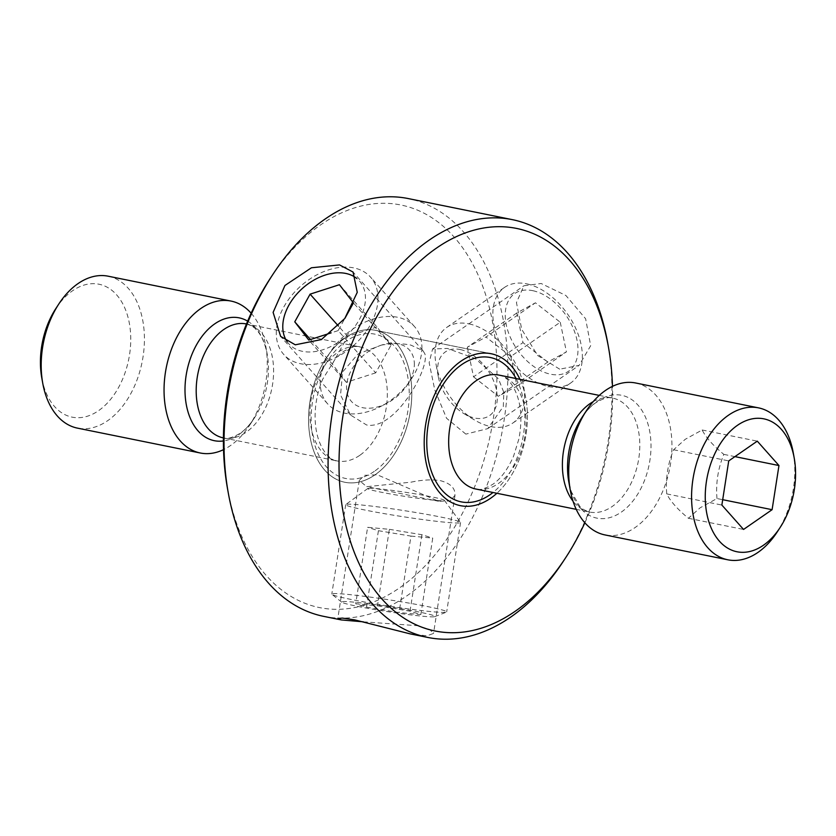 <?xml version="1.0" encoding="UTF-8"?>
<svg xmlns="http://www.w3.org/2000/svg" width="836" height="836" viewBox="0 0 836 836"><rect width="100%" height="100%" fill="white"/><g stroke="black" fill="none" stroke-linecap="round" stroke-linejoin="round"><path stroke-width="0.63" stroke-dasharray="4.18 3.13" d="M716.974 498.528C715.731 483.156 718.019 468.442 723.84 454.376C713.108 445.567 705.887 437.437 702.156 429.986L685.196 439.328L673.607 449.747C667.807 463.698 665.519 478.422 666.741 493.898C670.42 501.286 677.651 509.417 688.425 518.289L700.014 507.87L716.974 498.528L722.701 499.688M793.228 452.61A77.497 50.275 -78.6 0 1 777.146 532.072M635.715 383.003A77.497 50.275 -78.6 0 1 671.956 446.288A77.497 50.275 -78.6 0 1 635.161 527.506A77.497 50.275 -78.6 0 1 604.961 534.925M519.94 379.335A77.497 50.275 -78.6 0 1 496.866 493.271A77.497 50.275 101.4 0 0 519.94 379.335M345.373 337.754A77.497 50.275 -78.6 0 1 375.573 330.335A77.497 50.275 -78.6 0 1 411.803 393.61A77.497 50.275 -78.6 0 1 375.009 474.838A77.497 50.275 -78.6 0 1 344.808 482.257A77.497 50.275 -78.6 0 1 308.568 418.972A77.497 50.275 -78.6 0 1 345.373 337.754A77.497 50.275 101.4 0 0 308.568 418.972A77.497 50.275 101.4 0 0 344.808 482.257A77.497 50.275 101.4 0 0 375.009 474.838A77.497 50.275 101.4 0 0 411.803 393.61A77.497 50.275 101.4 0 0 375.573 330.335A77.497 50.275 101.4 0 0 345.373 337.754M251.145 313.207A77.497 50.275 -78.6 0 1 265.702 345.811A77.497 50.275 -78.6 0 1 249.619 425.263A77.497 50.275 -78.6 0 1 230.485 445.578A77.497 50.275 -78.6 0 1 223.525 449.643M108.189 276.204A77.497 50.275 -78.6 0 1 144.429 339.479A77.497 50.275 -78.6 0 1 107.635 420.707A77.497 50.275 -78.6 0 1 77.434 428.126M55.876 308.494A67.81 43.994 -78.6 0 1 72.617 290.719A67.81 43.994 -78.6 0 1 128.849 320.752A67.81 43.994 -78.6 0 1 98.554 410.675A67.81 43.994 -78.6 0 1 41.8 378.018M723.84 454.376L734.928 456.623M702.156 429.986L757.28 441.147M673.607 449.747L728.731 460.908M666.741 493.898L721.865 505.059M688.425 518.289L743.549 529.449M584.855 522.793A205.384 133.227 101.4 0 0 612.475 386.357M607.647 342.666A213.128 138.254 -78.6 0 1 563.401 561.165M270.206 278.482A205.384 133.227 -78.6 0 1 320.92 224.654A205.384 133.227 -78.6 0 1 491.223 315.59A205.384 133.227 -78.6 0 1 399.462 587.938A205.384 133.227 -78.6 0 1 227.58 489.039M323.678 616.362A213.128 138.254 101.4 0 0 406.724 595.953A213.128 138.254 101.4 0 0 507.922 372.595A213.128 138.254 101.4 0 0 408.261 198.571M411.145 482.153C422.034 479.843 431.69 479.331 440.112 480.585C448.169 482.675 452.966 486.124 454.502 490.931L455.003 495.309L450.196 500.973L438.524 501.224L377.329 474.806L364.402 475.339L359.271 480.449L366.722 486.688L411.145 482.153M363.305 621.827L417.551 625.694L429.673 629.477L433.529 633.437L426.935 635.83L410.079 633.855M381.498 345.069L358.121 353.921L342.572 372.02L340.555 394.989L350.577 415.064L366.555 424.97C395.721 430.697 430.07 367.119 424.855 353.847L422.985 350.692L410.81 345.08C402.262 343.335 392.492 343.335 381.498 345.069M559.681 369.178L537.538 355.425L521.727 329.353L516.449 302.559L523.932 285.766L541.153 283.498L565.888 295.495L585.628 318.767L590.676 345.728L579.066 365.416L559.681 369.178M465.861 434.124L446.56 418.261L434.751 389.827L429.15 362.688L432.588 348.988L447.333 348.445L475.057 358.466L498.465 378.823L503.836 392.429L503.314 406.526L487.733 428.649L465.861 434.124M532.908 290.709A47.255 29.814 55.3 0 1 576.944 339.959A47.255 29.814 55.3 0 1 550.318 374.152A47.255 29.814 55.3 0 1 506.282 324.901A47.255 29.814 55.3 0 1 532.908 290.709M526.899 283.885A58.123 36.669 55.3 0 1 576.077 329.133A58.123 36.669 55.3 0 1 570.695 382.992A58.123 36.669 55.3 0 1 548.322 386.525A58.123 36.669 55.3 0 1 499.144 341.266A58.123 36.669 55.3 0 1 504.526 287.406A58.123 36.669 55.3 0 1 526.899 283.885M469.1 323.898A58.123 36.669 55.3 0 1 518.278 369.146A58.123 36.669 55.3 0 1 512.886 423.006A58.123 36.669 55.3 0 1 490.513 426.538A58.123 36.669 55.3 0 1 474.566 420.017A58.123 36.669 55.3 0 1 436.037 364.35A58.123 36.669 55.3 0 1 446.727 327.419A58.123 36.669 55.3 0 1 469.1 323.898M460.312 349.552A38.749 24.443 55.3 0 1 496.417 389.942A38.749 24.443 55.3 0 1 474.587 417.99A38.749 24.443 55.3 0 1 463.949 413.632A38.749 24.443 55.3 0 1 438.263 376.534A38.749 24.443 55.3 0 1 460.312 349.552M560.256 322.247L566.432 351.872L547.799 362.061L522.97 342.614L516.794 312.988L535.437 302.799L560.256 322.247L510.806 356.47L485.988 337.023L535.437 302.799M516.794 312.988L467.345 347.212L485.988 337.023M467.345 347.212L473.531 376.848L522.97 342.614M473.531 376.848L498.35 396.285L547.799 362.061M510.806 356.47L516.993 386.107L498.35 396.285M516.993 386.107L566.432 351.872M342.436 601.596A47.255 2.518 -171.2 0 1 395.083 607.72A47.255 2.518 -171.2 0 1 434.741 616.644A47.255 2.518 -171.2 0 1 434.124 616.78A47.255 2.518 -171.2 0 1 385.772 611.346A47.255 2.518 -171.2 0 1 341.746 602.181A47.255 2.518 -171.2 0 1 342.436 601.596M332.853 593.654A58.123 3.104 -171.2 0 1 394.979 600.76A58.123 3.104 -171.2 0 1 446.675 611.921A58.123 3.104 -171.2 0 1 446.382 612.161A58.123 3.104 -171.2 0 1 445.63 612.328A58.123 3.104 -171.2 0 1 386.159 605.651A58.123 3.104 -171.2 0 1 332.007 594.386A58.123 3.104 -171.2 0 1 331.808 594.062A58.123 3.104 -171.2 0 1 332.853 593.654M346.752 504.254A58.123 3.104 -171.2 0 1 407.341 511.12A58.123 3.104 -171.2 0 1 460.521 522.343A58.123 3.104 -171.2 0 1 460.573 522.521A58.123 3.104 -171.2 0 1 459.528 522.928A58.123 3.104 -171.2 0 1 397.403 515.822A58.123 3.104 -171.2 0 1 345.707 504.662A58.123 3.104 -171.2 0 1 345.811 504.516A58.123 3.104 -171.2 0 1 346.752 504.254M368.519 488.245A38.749 2.069 -171.2 0 1 408.919 492.822A38.749 2.069 -171.2 0 1 444.365 500.304A38.749 2.069 -171.2 0 1 443.697 500.701A38.749 2.069 -171.2 0 1 401.27 495.8A38.749 2.069 -171.2 0 1 367.892 488.423A38.749 2.069 -171.2 0 1 368.519 488.245M377.475 605.797L410.027 611.189L420.832 614.575L399.085 612.569L366.523 607.176L355.728 603.791L377.475 605.797L389.367 529.324L367.61 527.317L355.728 603.791M366.523 607.176L378.415 530.703L367.61 527.317M378.415 530.703L410.967 536.095L399.085 612.569M410.967 536.095L432.724 538.102L420.832 614.575M389.367 529.324L421.919 534.716L432.724 538.102M421.919 534.716L410.027 611.189M287.187 341.746A47.255 32.332 -41.6 0 0 333.136 345.341A47.255 32.332 -41.6 0 0 365.436 299.079A47.255 32.332 -41.6 0 0 356.732 278.43M377.976 299.445A58.123 39.762 -41.6 0 0 370.588 277.186A58.123 39.762 -41.6 0 0 314.064 276.392A58.123 39.762 -41.6 0 0 276.319 332.174A58.123 39.762 -41.6 0 0 283.707 354.422A58.123 39.762 -41.6 0 0 340.231 355.216A58.123 39.762 -41.6 0 0 377.976 299.445M421.887 348.831A58.123 39.762 -41.6 0 0 414.499 326.573A58.123 39.762 -41.6 0 0 357.975 325.779A58.123 39.762 -41.6 0 0 320.23 381.561A58.123 39.762 -41.6 0 0 327.607 403.809A58.123 39.762 -41.6 0 0 380.777 406.453A58.123 39.762 -41.6 0 0 410.894 379.69A58.123 39.762 -41.6 0 0 421.887 348.831M414.332 364.841A38.749 26.512 -41.6 0 0 381.32 345.153A38.749 26.512 -41.6 0 0 346.553 386.66A38.749 26.512 -41.6 0 0 386.932 403.265A38.749 26.512 -41.6 0 0 407.007 385.417A38.749 26.512 -41.6 0 0 414.332 364.841M339.437 284.71L376.994 326.96L391.008 345.184L375.677 372.856L338.12 330.617L344.996 318.192M338.12 330.617L331.15 332.853M391.008 345.184L353.45 302.935M375.677 372.856L346.334 382.303L308.777 340.064M346.334 382.303L332.32 364.078L310.48 339.51M376.994 326.96L347.651 336.406L332.32 364.078M347.651 336.406L338.434 326.04M593.194 401.656A58.123 37.704 -78.6 0 1 612.631 398.103C609.245 396.619 603.655 398.155 595.838 402.701C591.042 405.941 586.36 410.946 581.814 417.728A62.669 40.65 -78.6 0 1 597.291 401.301A62.669 40.65 -78.6 0 1 649.248 429.046A62.669 40.65 -78.6 0 1 621.252 512.144A62.669 40.65 -78.6 0 1 568.814 481.975L571.458 492.028L579.818 506.334C581.271 508.434 584.51 510.336 589.558 512.04A58.123 37.704 -78.6 0 1 573.036 501.203M599.276 395.397L612.631 398.103A58.123 37.704 -78.6 0 1 639.812 445.557A58.123 37.704 -78.6 0 1 612.213 506.48A58.123 37.704 -78.6 0 1 589.558 512.04L576.213 509.343M498.904 375.071A58.123 37.704 -78.6 0 1 526.084 422.535A58.123 37.704 -78.6 0 1 498.486 483.448A58.123 37.704 -78.6 0 1 475.841 489.018C478.913 490.565 484.514 489.029 492.634 484.42C500.618 479.049 507.588 469.665 513.555 456.247L518.874 439.036C522.051 422.368 521.455 407.769 517.066 395.24C512.447 383.181 506.386 376.451 498.904 375.071M374.267 471.41A73.631 47.757 -78.6 0 1 313.218 438.816A73.631 47.757 -78.6 0 1 346.114 341.182A73.631 47.757 -78.6 0 1 407.163 373.776A73.631 47.757 -78.6 0 1 374.267 471.41M359.741 455.359A58.123 37.704 -78.6 0 1 337.096 460.929A58.123 37.704 -78.6 0 1 309.916 413.465A58.123 37.704 -78.6 0 1 337.514 352.552A58.123 37.704 -78.6 0 1 360.159 346.982A58.123 37.704 -78.6 0 1 387.34 394.446A58.123 37.704 -78.6 0 1 359.741 455.359M223.421 437.907L337.096 460.929C332.812 461.326 318.317 452.14 315.496 424.834C314.106 409.473 316.478 394.331 322.591 379.408L335.529 358.56L343.366 351.58C351.089 347.055 356.679 345.529 360.159 346.982L246.484 323.971A58.123 37.704 -78.6 0 1 273.612 371.414A58.123 37.704 -78.6 0 1 246.014 432.337A58.123 37.704 -78.6 0 1 223.369 437.897C226.556 439.422 232.147 437.886 240.162 433.299C244.958 430.059 249.64 425.054 254.186 418.272A62.669 40.65 -78.6 0 1 238.709 434.699A62.669 40.65 -78.6 0 1 223.4 440.959M247.655 321.149A62.669 40.65 -78.6 0 1 267.186 354.025A62.669 40.65 -78.6 0 1 254.186 418.272L249.619 425.263M516.073 378.551A73.631 47.757 -78.6 0 1 493.01 492.488M491.192 353.743L375.573 330.335L491.192 353.743M246.442 323.96C251.448 325.643 254.666 327.524 256.109 329.593C261.051 334.316 264.74 342.457 267.186 354.025L265.702 345.811M438.524 501.234L366.722 486.688M359.271 480.449L337.796 618.556M350.577 415.064L280.645 336.406M432.588 348.988L523.932 285.755M487.733 428.649L579.066 365.416M422.985 350.702L353.053 272.034M455.003 495.309L433.529 633.437M512.886 423.006L570.695 382.992M463.949 413.632L474.566 420.017M438.263 376.534L436.037 364.35M446.727 327.419L504.526 287.406M434.741 616.644L446.382 612.161M460.573 522.521L446.675 611.921M444.365 500.304L460.521 522.343M367.892 488.423L345.811 504.516M345.707 504.662L331.808 594.062M341.746 602.181L332.007 594.386M414.499 326.573L370.588 277.186M407.007 385.417L410.894 379.69M386.932 403.265L380.777 406.453M327.607 403.809L283.707 354.422"/><path stroke-width="1.25" d="M737.446 425.325A67.81 43.994 -78.6 0 1 794.2 457.982A67.81 43.994 -78.6 0 1 780.124 527.506A67.81 43.994 -78.6 0 1 763.383 545.281A67.81 43.994 -78.6 0 1 707.152 515.248A67.81 43.994 -78.6 0 1 737.446 425.325M780.124 527.506L777.146 532.072A77.497 50.275 -78.6 0 1 758.012 552.377A77.497 50.275 -78.6 0 1 727.811 559.796A77.497 50.275 -78.6 0 1 691.571 496.521A77.497 50.275 -78.6 0 1 728.365 415.293A77.497 50.275 -78.6 0 1 758.565 407.874A77.497 50.275 -78.6 0 1 793.228 452.61L794.2 457.982M727.811 559.796L604.961 534.925A77.497 50.275 -78.6 0 1 570.298 490.189A77.497 50.275 -78.6 0 1 586.381 410.737A77.497 50.275 -78.6 0 1 605.515 390.422A77.497 50.275 -78.6 0 1 635.715 383.003L758.565 407.874M460.991 361.162A77.497 50.275 -78.6 0 1 491.192 353.743A77.497 50.275 -78.6 0 1 519.94 379.335A77.497 50.275 101.4 0 0 491.192 353.743A77.497 50.275 101.4 0 0 460.991 361.162A77.497 50.275 101.4 0 0 424.197 442.39A77.497 50.275 101.4 0 0 460.427 505.665A77.497 50.275 -78.6 0 1 424.197 442.39A77.497 50.275 -78.6 0 1 460.991 361.162M496.866 493.271A77.497 50.275 -78.6 0 1 490.627 498.246A77.497 50.275 -78.6 0 1 460.427 505.665A77.497 50.275 101.4 0 0 490.627 498.246A77.497 50.275 101.4 0 0 496.866 493.271M223.525 449.643A77.497 50.275 -78.6 0 1 200.285 452.997A77.497 50.275 -78.6 0 1 164.044 389.712A77.497 50.275 -78.6 0 1 200.839 308.494A77.497 50.275 -78.6 0 1 231.039 301.075A77.497 50.275 -78.6 0 1 251.145 313.207M200.285 452.997L77.434 428.126A77.497 50.275 -78.6 0 1 42.772 383.39A77.497 50.275 -78.6 0 1 58.854 303.928A77.497 50.275 -78.6 0 1 77.988 283.623A77.497 50.275 -78.6 0 1 108.189 276.204L231.039 301.075M42.772 383.39L41.8 378.018A67.81 43.994 -78.6 0 1 55.876 308.494L58.854 303.928M721.865 505.059L743.549 529.449L772.098 509.688L778.964 465.537L757.28 441.147L728.731 460.908L721.865 505.059M734.928 456.623L778.964 465.537M722.701 499.688L772.098 509.688M612.475 386.357A205.384 133.227 101.4 0 0 608.42 346.961A205.384 133.227 101.4 0 0 436.538 248.062A205.384 133.227 101.4 0 0 344.777 520.41A205.384 133.227 101.4 0 0 515.08 611.346A205.384 133.227 101.4 0 0 565.794 557.518A205.384 133.227 101.4 0 0 584.855 522.793M565.794 557.518L563.401 561.165A213.128 138.254 -78.6 0 1 510.786 617.031A213.128 138.254 -78.6 0 1 427.739 637.429A213.128 138.254 -78.6 0 1 328.078 463.405A213.128 138.254 -78.6 0 1 429.276 240.047A213.128 138.254 -78.6 0 1 512.322 219.638A213.128 138.254 -78.6 0 1 607.647 342.666L608.42 346.961M512.322 219.638L408.261 198.571A213.128 138.254 101.4 0 0 325.214 218.969A213.128 138.254 101.4 0 0 272.599 274.835A213.128 138.254 101.4 0 0 228.353 493.334A213.128 138.254 101.4 0 0 323.678 616.362L341.339 619.936L363.305 621.827M427.739 637.429L410.079 633.855L354.767 619.904L342.363 618.086L337.796 618.556L341.339 619.936M339.552 264.918L311.42 267.781L284.961 285.473L273.111 312.382L280.656 336.406L295.286 344.808L321.369 339.583L344.756 318.526L357.254 292.339L353.053 272.034L339.552 264.918M228.353 493.334L227.58 489.039A205.384 133.227 -78.6 0 1 270.206 278.482L272.599 274.835M356.732 278.43A47.255 32.332 -41.6 0 0 311.201 281.732A47.255 32.332 -41.6 0 0 282.787 325.695A47.255 32.332 -41.6 0 0 287.187 341.746M344.996 318.192L353.45 302.935L339.437 284.71L310.093 294.157L294.763 321.839L308.777 340.064L331.15 332.853M310.48 339.51L294.763 321.839M338.434 326.04L310.093 294.157M570.298 490.189L568.814 481.975A62.669 40.65 -78.6 0 1 581.814 417.728L586.381 410.737M573.036 501.203A58.123 37.704 -78.6 0 1 589.986 403.663A58.123 37.704 -78.6 0 1 593.194 401.656M576.213 509.343L475.841 489.018A58.123 37.704 -78.6 0 1 448.66 441.554A58.123 37.704 -78.6 0 1 476.259 380.641A58.123 37.704 -78.6 0 1 498.904 375.071L599.276 395.397M493.01 492.488A73.631 47.757 -78.6 0 1 489.886 494.818A73.631 47.757 -78.6 0 1 428.837 462.224A73.631 47.757 -78.6 0 1 461.733 364.59A73.631 47.757 -78.6 0 1 516.073 378.551M223.421 437.907L223.369 437.897A58.123 37.704 -78.6 0 1 196.188 390.443A58.123 37.704 -78.6 0 1 223.787 329.52A58.123 37.704 -78.6 0 1 246.442 323.96L246.442 323.96M223.4 440.959A62.669 40.65 -78.6 0 1 185.226 396.254A62.669 40.65 -78.6 0 1 214.747 323.856A62.669 40.65 -78.6 0 1 247.655 321.149"/></g></svg>
